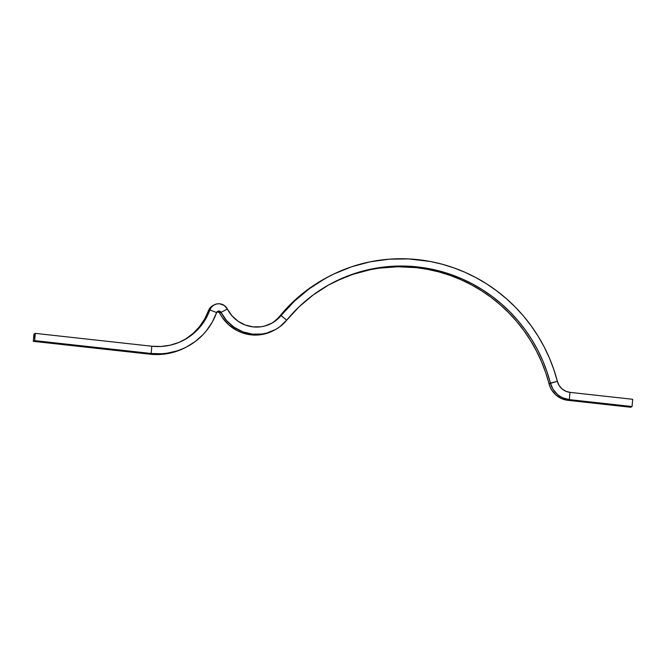<?xml version="1.0" encoding="UTF-8"?>
<svg xmlns="http://www.w3.org/2000/svg" width="666" height="666" viewBox="0 0 666 666"><rect width="100%" height="100%" fill="white"/><g stroke="black" fill="none" stroke-linecap="round" stroke-linejoin="round"><path stroke-width="1" d="M270.396 323.934A32.975 32.234 62.8 0 0 279.712 316.208L281.094 315.501L286.663 320.221A40.31 39.394 -117.2 0 1 274.442 330.111A40.31 39.394 -117.2 0 1 252.447 334.141L262.079 334.016L266.791 333.058L275.674 329.445L279.712 326.84L286.663 320.221L281.094 315.501A161.547 157.884 -117.2 0 1 330.095 275.857A161.547 157.884 -117.2 0 1 418.231 259.682A161.547 157.884 -117.2 0 1 557.35 381.335L553.812 369.522L549.392 358.008L544.13 346.844L538.045 336.114L531.185 325.865L523.576 316.167L515.276 307.068L506.318 298.626L496.769 290.884L486.68 283.899L476.098 277.705L465.109 272.336L453.754 267.824L442.107 264.202L430.244 261.48L408.566 258.916L389.235 259.182L370.13 261.821L351.515 266.808L333.683 274.067L325.15 278.513L308.974 288.961L294.222 301.357L278.413 318.39L272.103 323.052L264.835 326.007L260.972 326.79L253.097 326.889A32.975 32.234 -117.2 0 1 227.372 309.057L224.209 305.453L219.755 303.779A9.774 9.549 -117.2 0 1 227.372 309.057L219.63 313.053A2.439 2.389 62.8 0 0 217.141 311.746M335.498 281.377L352.514 274.45L370.279 269.688L379.362 268.14L397.744 266.75L416.2 267.64L427.672 269.364L439.002 271.953L450.116 275.416L460.955 279.72L471.453 284.848L481.543 290.759L491.175 297.427L500.299 304.82L508.841 312.878L516.774 321.561L524.034 330.819L530.586 340.609L536.396 350.857L541.416 361.505L545.637 372.502L550.099 386.946L551.639 389.926L555.96 395.03L561.571 398.609L567.948 400.333L630.677 407.251L567.948 400.333L569.33 399.617L562.945 397.902L560.014 396.32L557.342 394.322L553.021 389.219L550.391 383.067L557.35 381.335L549.017 383.774A21.986 21.487 62.8 0 0 567.948 400.333L569.33 399.617A21.986 21.487 -117.2 0 1 550.391 383.067L547.011 371.795L542.798 360.797L537.77 350.141L531.967 339.893L525.416 330.111L518.148 320.854L510.223 312.171L501.673 304.104L492.557 296.72L482.925 290.051L472.827 284.141L462.329 279.012L451.498 274.708L440.384 271.245L429.054 268.648L417.582 266.933A154.212 150.724 -117.2 0 1 550.391 383.067L549.017 383.774A154.212 150.724 62.8 0 0 416.2 267.64L417.582 266.933L399.125 266.042L380.744 267.432L362.704 271.079L345.271 276.939L328.721 284.915L313.286 294.888L299.2 306.718L286.663 320.221A154.212 150.724 -117.2 0 1 333.441 282.376A154.212 150.724 -117.2 0 1 417.582 266.933L416.2 267.64A154.212 150.724 62.8 0 0 332.759 282.734M274.017 321.628L281.094 315.501A32.975 32.234 -117.2 0 1 271.087 323.593A32.975 32.234 -117.2 0 1 253.097 326.889L245.246 325.016L238.062 321.245L231.976 315.817L227.372 309.057L221.012 312.346L226.64 320.604L234.074 327.239L242.857 331.851L252.447 334.141A40.31 39.394 -117.2 0 1 221.012 312.346L219.106 311.03L217.724 311.738L218.714 311.014L216.633 312.57L209.873 309.948L216.633 312.57A64.735 63.27 -117.2 0 1 186.488 346.994A64.735 63.27 -117.2 0 1 151.165 353.48L151.815 346.228L35.323 333.375L34.682 340.626L151.165 353.48L34.682 340.626L33.3 341.333L33.949 334.082L35.323 333.375L34.682 340.626L33.3 341.333L149.792 354.187L151.165 353.48L161.58 353.763L166.758 353.255L176.881 350.957L181.76 349.184L186.472 347.011L195.263 341.516L203.022 334.623L206.452 330.711L212.287 322.078L216.633 312.57A2.439 2.389 -117.2 0 1 221.012 312.346L219.63 313.053A40.31 39.394 62.8 0 0 251.074 334.856L252.447 334.141L251.074 334.856A40.31 39.394 62.8 0 0 273.06 330.819L274.442 330.111M34.266 337.912L33.949 337.545L34.083 338.045L34.382 337.321L34.199 337.978M34.574 337.221L34.49 338.045L34.574 337.221M34.357 338.112L34.465 337.262L34.341 338.12M34.524 336.08L34.574 335.356L34.524 336.08M33.949 334.082L35.323 333.375L151.815 346.228L151.165 353.48L149.792 354.187L33.3 341.333L33.949 334.082M185.09 347.719L175.499 351.665L165.384 353.962L160.206 354.47L149.792 354.187A64.735 63.27 62.8 0 0 185.106 347.71L186.488 346.994M209.873 309.948L206.01 318.381L200.841 326.032L194.48 332.709L187.121 338.22L178.946 342.416L170.171 345.196L161.047 346.478L151.815 346.228A57.409 56.111 -117.2 0 0 183.133 340.484L183.133 340.484A57.409 56.111 -117.2 0 0 209.873 309.948A9.774 9.549 -117.2 0 1 219.755 303.779L216.625 303.954L213.744 305.136L211.405 307.209L209.873 309.948L208.491 310.656L209.873 309.948M182.442 340.834A57.409 56.111 62.8 0 0 208.491 310.656L211.114 306.785L213.753 305.136M185.739 338.927L193.107 333.416L199.459 326.748L204.637 319.089L208.491 310.656A9.774 9.549 62.8 0 1 213.045 305.461L214.419 304.753M273.11 330.794L265.418 333.766L255.894 335.09L246.212 334.007L241.475 332.559L236.946 330.527L228.779 324.858L222.194 317.357L219.289 312.554L216.941 311.78M330.095 275.857L328.713 276.565A161.547 157.884 62.8 0 0 279.712 316.208L292.84 302.064L300.025 295.637L315.517 284.199L328.779 276.532M569.33 399.617L569.979 392.366L565.725 391.217L561.979 388.836L559.107 385.431L557.35 381.335A14.66 14.327 -117.2 0 0 569.979 392.366L632.7 399.292L632.051 406.543L630.677 407.251L632.051 406.543L569.33 399.617L632.051 406.543L632.7 399.292L569.979 392.366L569.33 399.617M34.391 337.77L34.474 337.262"/></g></svg>
